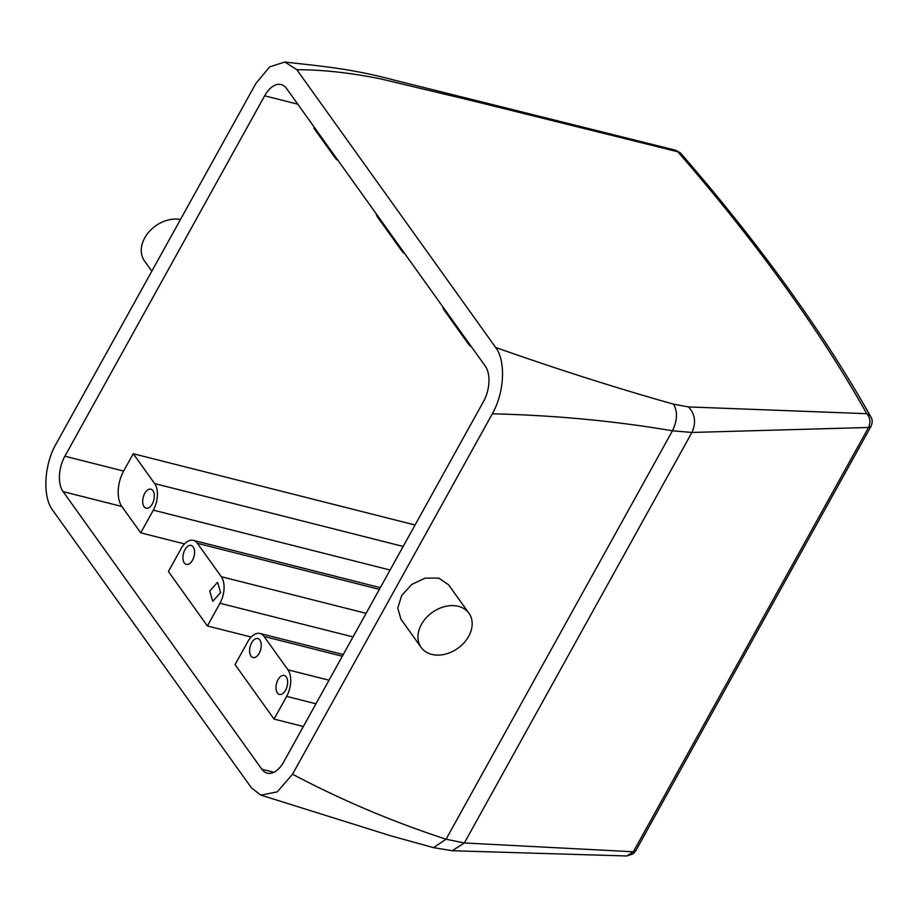 <?xml version="1.0" encoding="UTF-8"?>
<svg xmlns="http://www.w3.org/2000/svg" width="918" height="918" viewBox="0 0 918 918"><rect width="100%" height="100%" fill="white"/><g stroke="black" fill="none" stroke-linecap="round" stroke-linejoin="round"><path stroke-width="1.38" d="M260.85 648.819A9.788 5.474 -75.8 0 0 257.809 638.538A9.788 5.474 -75.8 0 0 249.971 647.247A9.788 5.474 -75.8 0 0 253.012 657.529A9.788 5.474 -75.8 0 0 260.85 648.819M286.634 696.383L274.057 719.081L235.065 664.609L247.642 641.923A19.588 10.947 104.2 0 1 259.989 633.477A19.588 10.947 104.2 0 1 264.074 636.438L287.965 669.83A19.588 10.947 104.2 0 1 286.634 696.383L315.941 703.796M287.265 685.712A9.788 5.474 104.2 0 1 279.428 694.421A9.788 5.474 104.2 0 1 276.387 684.139A9.788 5.474 104.2 0 1 284.224 675.441A9.788 5.474 104.2 0 1 287.265 685.712M64.88 456.212L264.648 95.816A26.117 14.596 104.2 0 1 281.115 84.559A26.117 14.596 104.2 0 1 286.554 88.518L485.278 366.11A26.117 14.596 104.2 0 1 483.499 401.522L283.731 761.917A26.117 14.596 104.2 0 1 267.264 773.174A26.117 14.596 104.2 0 1 261.825 769.215L63.101 491.623A26.117 14.596 104.2 0 1 64.88 456.212L123.643 471.072A26.117 14.596 104.2 0 0 121.864 506.484L140.741 532.842L184.518 543.915M274.057 719.081L303.365 726.494M207.399 625.961L219.976 603.264A19.588 10.947 104.2 0 0 221.307 576.711L197.404 543.33A19.588 10.947 104.2 0 0 193.331 540.358A19.588 10.947 104.2 0 0 180.984 548.803L168.407 571.489L207.399 625.961L251.176 637.035M452.184 850.734L626.845 855.978L633.351 851.778L464.37 842.965L452.184 850.734L433.48 847.624L390.85 835.839L260.781 795.091L251.509 787.965L52.67 510.213C42.32 496.695 43.995 464.898 56.078 443.91L255.847 83.527L269.651 66.888L284.855 62.022C314.197 65.545 349.253 67.978 393.202 79.866L675.82 150.288L677.851 151.78L472.701 100.865L380.5 78.845C349.838 72.694 321.954 69.653 296.835 69.734L284.855 62.022M260.781 795.103L277.236 791.89L292.532 774.218L492.3 413.823C504.407 392.824 506.036 361.004 495.674 347.486L296.835 69.734M209.729 591.031L212.758 601.301L220.607 592.603L217.566 582.322L209.729 591.031M194.191 555.7A9.788 5.474 104.2 0 1 186.354 564.409A9.788 5.474 104.2 0 1 183.313 554.128A9.788 5.474 104.2 0 1 191.151 545.43A9.788 5.474 104.2 0 1 194.191 555.7M123.643 471.072L133.259 453.721L154.649 483.591A19.588 10.947 104.2 0 1 153.317 510.156L140.741 532.842M153.949 499.484A9.788 5.474 104.2 0 1 146.1 508.193A9.788 5.474 104.2 0 1 143.07 497.912A9.788 5.474 104.2 0 1 150.908 489.202A9.788 5.474 104.2 0 1 153.949 499.484M471.336 346.648A19.588 10.947 104.2 0 1 468.501 344.135L444.599 310.754A19.588 10.947 104.2 0 1 442.671 306.601M404.677 253.529A19.588 10.947 104.2 0 1 401.843 251.016L377.941 217.635A19.588 10.947 104.2 0 1 376.013 213.481M338.019 160.409A19.588 10.947 104.2 0 1 335.173 157.907L313.795 128.038L314.254 127.212M133.259 453.721L415.051 524.993M433.503 847.624L446.056 839.236C392.445 821.679 341.266 800.014 292.532 774.218M870.895 416.99A9.788 7.941 150.7 0 0 870.861 416.921A9.788 7.941 150.7 0 0 866.753 413.697L688.557 406.926L673.582 404.184C677.771 411.562 677.392 420.433 672.458 430.794C614.36 420.926 554.3 415.269 492.3 413.823M468.96 613.258L448.546 584.755L438.815 578.133L425.183 578.111L411.734 584.456L401.728 595.426L397.769 608.106L400.936 619.168L421.178 647.454A29.376 22.021 144.4 0 0 444.702 654.305A29.376 22.021 144.4 0 0 468.96 613.258A29.376 22.021 144.4 0 0 445.437 606.408A29.376 22.021 144.4 0 0 421.178 647.454M673.582 404.184C616.15 387.993 556.847 369.093 495.674 347.486M464.37 842.965L446.056 839.236L672.458 430.794L691.92 432.458L464.37 842.965M688.557 406.926C695.155 414.225 696.28 422.728 691.92 432.458L868.543 427.478L633.351 851.778L635.681 850.894L633.225 853.797L626.81 855.966M870.872 426.595C872.616 422.739 872.616 419.515 870.861 416.921C823.744 333.004 760.391 245.152 680.812 153.363A9.788 6.575 139.1 0 0 677.851 151.78A1948.604 690.382 -151 0 1 866.753 413.697C870.241 417.633 870.838 422.223 868.543 427.478L870.872 426.595L635.681 850.894M180.456 219.528A29.376 22.021 144.4 0 0 168.74 219.884A29.376 22.021 144.4 0 0 144.482 260.93L151.826 271.189M287.965 669.83L329.023 680.204M264.074 636.438L342.311 656.232M63.101 491.623L121.864 506.484M261.825 769.215L273.931 772.279M219.976 603.264L353.017 636.92M153.317 510.156L390.093 570.032M264.648 95.816L297.776 104.193M154.649 483.591L403.163 546.451M197.404 543.33L379.386 589.356M221.307 576.711L366.087 613.327M259.989 633.477L343.252 654.534M193.331 540.358L380.327 587.658M680.812 153.363L675.82 150.288"/></g></svg>
